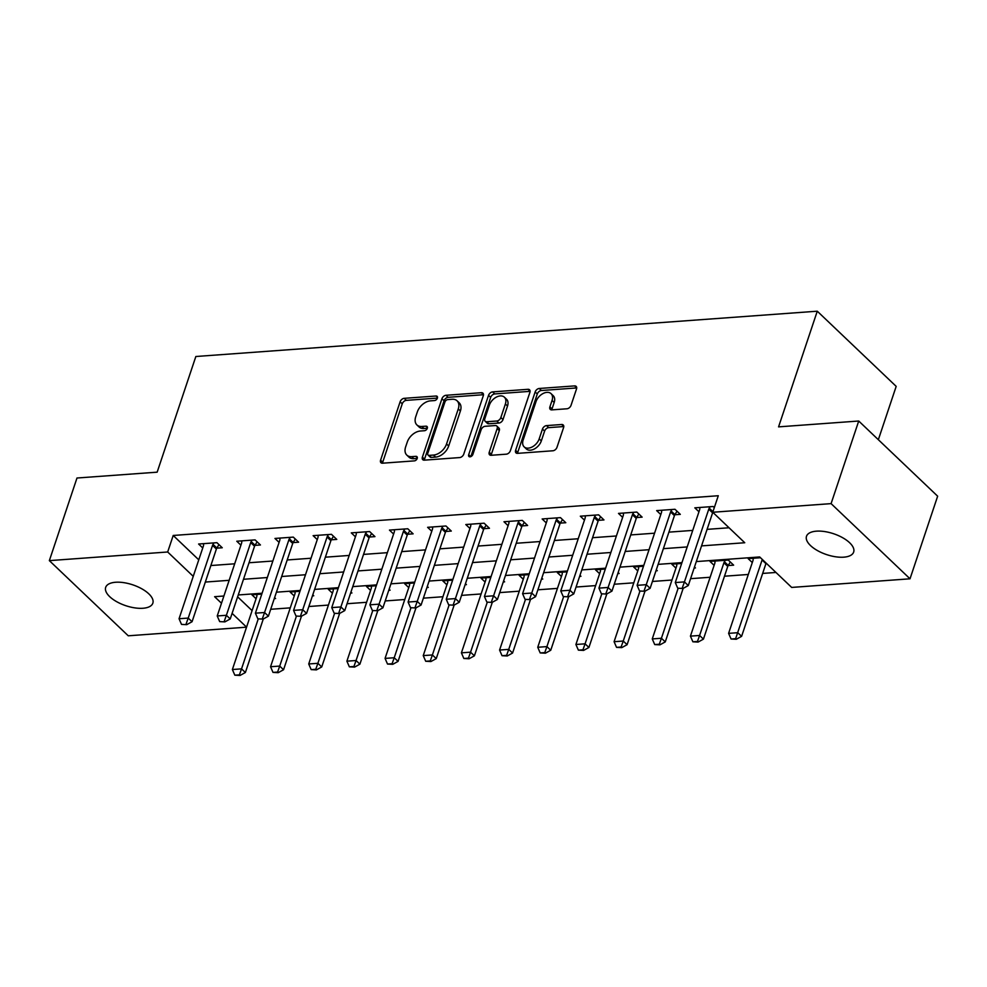 <?xml version="1.0" encoding="UTF-8"?>
<svg xmlns="http://www.w3.org/2000/svg" width="987" height="987" viewBox="0 0 987 987"><rect width="100%" height="100%" fill="white"/><g stroke="black" fill="none" stroke-linecap="round" stroke-linejoin="round"><path stroke-width="1.48" d="M437.389 398.131A2.665 1.74 -46.4 0 0 437.13 396.342A2.665 1.74 -46.4 0 0 436.057 396.009L404.201 398.329A3.812 2.492 -46.4 0 0 400.117 401.795L380.587 460.176A3.812 2.492 -46.4 0 0 380.957 462.718A3.812 2.492 -46.4 0 0 382.5 463.199L414.343 460.88A2.665 1.74 -46.4 0 0 417.205 458.462A2.665 1.74 -46.4 0 0 416.946 456.673A2.665 1.74 -46.4 0 0 415.86 456.339L411.739 456.648A12.202 7.958 -46.4 0 1 406.804 455.093A12.202 7.958 -46.4 0 1 405.62 446.963L407.249 442.102A12.202 7.958 -46.4 0 1 420.314 431.023L424.435 430.714A2.665 1.74 -46.4 0 0 427.297 428.296A2.665 1.74 -46.4 0 0 427.038 426.507A2.665 1.74 -46.4 0 0 425.952 426.174L421.831 426.47A12.202 7.958 -46.4 0 1 416.896 424.928A12.202 7.958 -46.4 0 1 415.712 416.798L417.341 411.937A12.202 7.958 -46.4 0 1 430.406 400.858L434.527 400.549A2.665 1.74 -46.4 0 0 437.389 398.131M843.737 557.174A24.872 11.005 18.5 0 1 817.544 550.623A24.872 11.005 18.5 0 1 806.502 536.274A24.872 11.005 18.5 0 1 816.434 531.166A24.872 11.005 18.5 0 1 842.627 537.705A24.872 11.005 18.5 0 1 853.669 552.054A24.872 11.005 18.5 0 1 843.737 557.174M142.918 608.263A24.872 11.005 18.5 0 1 116.725 601.712A24.872 11.005 18.5 0 1 105.683 587.364A24.872 11.005 18.5 0 1 115.615 582.256A24.872 11.005 18.5 0 1 141.807 588.807A24.872 11.005 18.5 0 1 152.849 603.156A24.872 11.005 18.5 0 1 142.918 608.263M566.957 408.778A3.812 2.492 -46.4 0 0 571.041 405.312L576.519 388.94A3.812 2.492 -46.4 0 0 576.149 386.386A3.812 2.492 -46.4 0 0 574.607 385.905L539.235 388.483A3.812 2.492 -46.4 0 0 535.151 391.95L515.621 450.331A3.812 2.492 -46.4 0 0 515.979 452.873A3.812 2.492 -46.4 0 0 517.533 453.354L552.905 450.775A3.812 2.492 -46.4 0 0 556.976 447.321L563.602 427.531A3.812 2.492 -46.4 0 0 563.232 424.99A3.812 2.492 -46.4 0 0 561.689 424.509L546.551 425.607A3.812 2.492 -46.4 0 0 542.468 429.074L539.186 438.882A10.203 6.65 -46.4 0 1 532.24 446.926A10.203 6.65 -46.4 0 1 524.134 446.852A10.203 6.65 -46.4 0 1 523.147 440.054L536.015 401.623A10.203 6.65 -46.4 0 1 542.949 393.579A10.203 6.65 -46.4 0 1 551.067 393.653A10.203 6.65 -46.4 0 1 552.054 400.451L549.907 406.854A3.812 2.492 -46.4 0 0 550.277 409.395A3.812 2.492 -46.4 0 0 551.819 409.876L566.957 408.778M246.553 627.177L128.273 635.801L49.35 560.628L76.986 478.016L157.155 472.168L195.845 356.504L817.273 311.201L778.57 426.865L858.727 421.017L831.091 503.629L910.014 578.801L791.673 587.425L759.682 556.952L696.304 561.578M49.35 560.628L167.679 551.992L193.242 576.346M701.547 545.885L744.753 542.739L712.762 512.253L718.289 495.733L173.206 535.472L167.679 551.992M712.762 512.253L831.091 503.629M483.297 395.725A3.812 2.492 -46.4 0 0 482.927 393.184A3.812 2.492 -46.4 0 0 481.385 392.703L446.013 395.281A3.812 2.492 -46.4 0 0 441.929 398.748L422.399 457.129A3.812 2.492 -46.4 0 0 422.769 459.671A3.812 2.492 -46.4 0 0 424.311 460.152L459.683 457.573A3.812 2.492 -46.4 0 0 463.767 454.119L483.297 395.725M492.624 391.888L527.996 389.31A3.812 2.492 -46.4 0 1 529.538 389.791A3.812 2.492 -46.4 0 1 529.908 392.332L510.378 450.714A3.812 2.492 -46.4 0 1 506.294 454.18L491.156 455.278A3.812 2.492 -46.4 0 1 489.614 454.797A3.812 2.492 -46.4 0 1 489.244 452.256L497.164 428.58A3.812 2.492 -46.4 0 0 496.794 426.039A3.812 2.492 -46.4 0 0 495.252 425.557L485.209 426.285A3.812 2.492 -46.4 0 0 481.125 429.752L472.884 454.402A2.665 1.74 -46.4 0 1 471.058 456.5A2.665 1.74 -46.4 0 1 468.936 456.487A2.665 1.74 -46.4 0 1 468.689 454.711L488.54 395.343A3.812 2.492 -46.4 0 1 492.624 391.888L494.758 393.924L530.093 391.345M173.206 535.472L198.769 559.826M210.86 565.539L234.684 563.799M249.032 562.75L272.856 561.023M287.205 559.974L311.016 558.235M325.377 557.186L349.188 555.447M363.537 554.41L387.36 552.671M401.709 551.622L425.533 549.882M439.881 548.846L463.705 547.106M478.053 546.058L501.877 544.318M516.226 543.269L540.049 541.542M554.398 540.494L578.222 538.754M592.57 537.705L616.394 535.978M630.742 534.929L654.554 533.19M668.915 532.141L692.726 530.401M707.074 529.365L729.035 527.761M216.782 548.155L222.26 547.76L216.93 542.677L198.609 544.01L202.742 547.945M254.954 545.367L260.432 544.972L255.102 539.889L236.781 541.234L240.914 545.169M293.127 542.591L298.605 542.184L293.275 537.113L274.954 538.446L279.087 542.381M331.287 539.803L336.777 539.408L331.447 534.325L313.126 535.657L317.259 539.605M369.459 537.027L374.949 536.62L369.619 531.549L351.286 532.881L355.431 536.817M407.631 534.238L413.121 533.844L407.779 528.761L389.458 530.093L393.603 534.041M445.803 531.462L451.293 531.055L445.951 525.985L427.63 527.317L431.763 531.253M483.975 528.674L489.453 528.279L484.123 523.196L465.802 524.529L469.935 528.477M522.148 525.898L527.626 525.491L522.296 520.408L503.975 521.753L508.108 525.689M560.32 523.11L565.798 522.715L560.468 517.632L542.147 518.965L546.28 522.9M598.492 520.322L603.97 519.927L598.64 514.844L580.319 516.189L584.452 520.124M636.664 517.546L642.142 517.139L636.812 512.068L618.491 513.4L622.624 517.336M674.824 514.758L680.314 514.363L674.985 509.28L656.663 510.612L660.796 514.56M698.969 511.772L694.823 507.836L713.157 506.504L714.317 507.614M270.697 609.287L290.252 607.869M308.869 606.511L328.424 605.08M347.042 603.723L366.596 602.304M385.214 600.947L404.769 599.516M423.386 598.159L442.941 596.74M461.558 595.383L481.113 593.952M499.718 592.595L519.273 591.176M537.89 589.807L557.445 588.388M576.063 587.031L595.617 585.599M614.235 584.242L633.79 582.823M652.407 581.466L671.962 580.035M690.579 578.678L710.134 577.259M724.483 576.211L748.306 574.471M762.655 573.422L775.955 572.46M237.633 596.839L252.092 610.62M274.263 598.64L275.583 598.541L274.608 597.616M256.065 598.739L251.932 594.803L261.789 594.088M312.435 595.864L313.755 595.766L312.78 594.828M294.237 595.963L290.104 592.015L299.962 591.299M350.607 593.076L351.927 592.977L350.953 592.052M332.409 593.175L328.276 589.239L338.134 588.523M388.779 590.3L390.099 590.201L389.125 589.264M370.581 590.399L366.448 586.451L376.294 585.735M426.939 587.512L428.272 587.413L427.285 586.488M408.754 587.61L404.621 583.675L414.466 582.959M465.111 584.723L466.444 584.637L465.457 583.699M446.926 584.822L442.781 580.887L452.638 580.171M503.284 581.948L504.616 581.849L503.629 580.911M485.098 582.046L480.953 578.111L490.81 577.383M541.456 579.159L542.776 579.073L541.801 578.135M523.258 579.258L519.125 575.322L528.983 574.607M579.628 576.383L580.948 576.285L579.974 575.347M561.43 576.482L557.297 572.546L567.155 571.818M617.8 573.595L619.12 573.496L618.146 572.571M599.602 573.694L595.469 569.758L605.327 569.043M655.973 570.819L657.293 570.72L656.318 569.783M637.775 570.918L633.642 566.97L643.499 566.254M694.145 568.031L695.465 567.932L694.49 567.007M675.947 568.13L671.814 564.194L681.672 563.478M728.159 565.551L733.637 565.156L728.307 560.073L709.986 561.406L714.119 565.354M752.291 562.565L748.158 558.63L760.496 557.729M878.344 439.708L896.184 386.373L817.273 311.201M858.727 421.017L937.65 496.19L910.014 578.801M223.901 596.012L214.611 596.691L221.483 603.242M232.093 613.359L246.565 627.14M681.955 562.627L658.132 564.354M643.783 565.403L619.959 567.143M605.611 568.191L581.787 569.918M567.439 570.967L543.615 572.707M529.266 573.755L505.443 575.495M491.094 576.531L467.27 578.271M452.922 579.32L429.111 581.059M414.75 582.108L390.938 583.835M376.59 584.884L352.766 586.623M338.418 587.672L314.594 589.399M300.245 590.448L276.422 592.188M262.073 593.236L238.249 594.964M205.333 582.059L229.157 580.319M243.505 579.283L267.317 577.543M281.677 576.494L305.489 574.755M319.837 573.706L343.661 571.979M358.01 570.93L381.833 569.191M396.182 568.142L420.006 566.415M434.354 565.366L458.178 563.626M472.526 562.578L496.35 560.838M510.698 559.802L534.522 558.062M548.871 557.013L572.694 555.274M587.043 554.238L610.854 552.498M625.215 551.449L649.027 549.71M663.375 548.661L687.199 546.934M416.896 424.928L419.031 426.964A12.202 7.958 -46.4 0 0 423.966 428.506L421.831 426.47M427.309 428.259L423.966 428.506M406.804 455.093L408.926 457.129A12.202 7.958 -46.4 0 0 413.874 458.671L411.739 456.648M417.217 458.424L413.874 458.671M437.401 398.094L406.336 400.364A3.812 2.492 -46.4 0 0 402.252 403.831L382.722 462.212A3.812 2.492 -46.4 0 0 382.537 463.199M481.385 392.703L483.482 394.714L448.147 397.317A3.812 2.492 -46.4 0 0 444.064 400.784L424.533 459.165A3.812 2.492 -46.4 0 0 424.348 460.152M447.79 399.587A2.665 1.74 -46.4 0 0 444.94 402.005L427.79 453.255A2.665 1.74 -46.4 0 0 428.05 455.032A2.665 1.74 -46.4 0 0 429.123 455.377L433.478 455.056A12.202 7.958 -46.4 0 0 446.543 443.977L458.264 408.951A12.202 7.958 -46.4 0 0 457.08 400.808A12.202 7.958 -46.4 0 0 452.145 399.266L447.79 399.587M428.05 455.032L430.184 457.067A2.665 1.74 -46.4 0 0 431.257 457.4L429.123 455.377M457.08 400.808L459.214 402.844A12.202 7.958 -46.4 0 1 460.398 410.974L448.678 446.013A12.202 7.958 -46.4 0 1 435.612 457.092L431.257 457.4M496.794 426.039L498.928 428.074A3.812 2.492 -46.4 0 1 499.299 430.616L491.378 454.291A3.812 2.492 -46.4 0 0 491.181 455.278M470.861 456.599L490.675 397.379L488.54 395.343M505.381 404.004A10.203 6.65 -46.4 0 0 504.406 397.206A10.203 6.65 -46.4 0 0 496.288 397.144A10.203 6.65 -46.4 0 0 489.355 405.176L484.814 418.722A3.812 2.492 -46.4 0 0 485.185 421.264A3.812 2.492 -46.4 0 0 486.727 421.745L496.769 421.017A3.812 2.492 -46.4 0 0 500.853 417.55L505.381 404.004L507.515 406.039A10.203 6.65 -46.4 0 0 506.541 399.241L504.406 397.206M485.185 421.264L487.319 423.3A3.812 2.492 -46.4 0 0 488.861 423.781L486.727 421.745M507.515 406.039L502.988 419.586A3.812 2.492 -46.4 0 1 498.904 423.041L488.861 423.781M494.758 393.924A3.812 2.492 -46.4 0 0 490.675 397.379M551.067 393.653L553.201 395.676A10.203 6.65 -46.4 0 1 554.176 402.486L552.041 408.889A3.812 2.492 -46.4 0 0 551.844 409.876M524.134 446.852L526.268 448.888A10.203 6.65 -46.4 0 0 534.374 448.962A10.203 6.65 -46.4 0 0 541.32 440.918L539.186 438.882M563.787 426.544L548.686 427.642A3.812 2.492 -46.4 0 0 544.602 431.109L541.32 440.918M576.704 387.94L541.37 390.519A3.812 2.492 -46.4 0 0 537.286 393.986L517.756 452.367A3.812 2.492 -46.4 0 0 517.558 453.354M256.953 594.433L256.891 595.84A3.886 2.529 133.6 0 1 256.706 596.827L232.377 669.531L241.544 668.865L258.175 619.145M239.409 674.849L234.832 675.182L240.051 675.453L239.409 674.849L241.544 668.865L245.381 672.517L263.295 618.972M232.377 669.531L234.832 675.182M240.051 675.453L245.381 672.517M181.509 624.389L186.728 624.672L181.509 624.389L179.054 618.738L203.384 546.045A3.886 2.529 -46.4 0 0 203.569 545.046L203.63 543.64M213.92 542.899L213.019 544.355A3.886 2.529 -46.4 0 0 212.538 545.367L188.221 618.072L192.058 621.724L186.728 624.672M218.954 544.614L216.856 548.019A3.886 2.529 -46.4 0 0 216.387 549.031L192.058 621.724M179.054 618.738L188.221 618.072L186.087 624.055M295.125 591.657L295.064 593.064A3.886 2.529 133.6 0 1 294.879 594.051L270.549 666.743L279.716 666.077L296.347 616.357M277.581 672.073L273.004 672.406L278.223 672.678L277.581 672.073L279.716 666.077L283.553 669.741L301.467 616.196M270.549 666.743L273.004 672.406M278.223 672.678L283.553 669.741M333.298 588.869L333.236 590.275A3.886 2.529 133.6 0 1 333.051 591.262L308.721 663.967L317.888 663.301L334.519 613.569M315.754 669.285L311.176 669.618L316.395 669.889L315.754 669.285L317.888 663.301L321.725 666.953L339.639 613.408M308.721 663.967L311.176 669.618M316.395 669.889L321.725 666.953M371.47 586.093L371.408 587.499A3.886 2.529 133.6 0 1 371.223 588.486L346.893 661.179L356.06 660.513L372.691 610.793M353.926 666.496L349.349 666.83L354.567 667.113L353.926 666.496L356.06 660.513L359.897 664.177L377.811 610.632M346.893 661.179L349.349 666.83M354.567 667.113L359.897 664.177M219.682 621.613L224.9 621.884L219.682 621.613L217.226 615.962L241.556 543.257A3.886 2.529 -46.4 0 0 241.741 542.27L241.803 540.864M252.092 540.111L251.191 541.579A3.886 2.529 -46.4 0 0 250.71 542.591L226.393 615.283L230.23 618.948L224.9 621.884M257.126 541.826L255.028 545.231A3.886 2.529 -46.4 0 0 254.547 546.243L230.23 618.948M217.226 615.962L226.393 615.283L224.259 621.279M257.854 618.824L263.073 619.108L257.854 618.824L255.399 613.174L279.728 540.481A3.886 2.529 -46.4 0 0 279.913 539.482L279.975 538.075M290.264 537.335L289.364 538.791A3.886 2.529 -46.4 0 0 288.883 539.803L264.565 612.508L268.402 616.159L263.073 619.108M295.298 539.038L293.201 542.455A3.886 2.529 -46.4 0 0 292.72 543.467L268.402 616.159M255.399 613.174L264.565 612.508L262.431 618.491M296.026 616.048L301.245 616.32L296.026 616.048L293.571 610.385L317.9 537.693A3.886 2.529 -46.4 0 0 318.085 536.706L318.147 535.299M328.437 534.547L327.536 536.015A3.886 2.529 -46.4 0 0 327.055 537.027L302.725 609.719L306.575 613.383L301.245 616.32M333.47 536.262L331.373 539.667A3.886 2.529 -46.4 0 0 330.892 540.679L306.575 613.383M293.571 610.385L302.725 609.719L300.603 615.715M409.642 583.305L409.58 584.711A3.886 2.529 133.6 0 1 409.395 585.698L385.066 658.403L394.22 657.737L410.863 608.004M392.098 663.72L387.521 664.054L392.74 664.325L392.098 663.72L394.22 657.737L398.069 661.389L415.983 607.844M385.066 658.403L387.521 664.054M392.74 664.325L398.069 661.389M334.198 613.26L339.417 613.532L334.198 613.26L331.743 607.61L356.06 534.905A3.886 2.529 -46.4 0 0 356.258 533.918L356.319 532.511M366.609 531.759L365.708 533.227A3.886 2.529 -46.4 0 0 365.227 534.238L340.897 606.943L344.747 610.595L339.417 613.532M371.643 533.473L369.545 536.891A3.886 2.529 -46.4 0 0 369.064 537.903L344.747 610.595M331.743 607.61L340.897 606.943L338.775 612.927M447.814 580.529L447.753 581.923A3.886 2.529 133.6 0 1 447.555 582.922L423.238 655.615L432.392 654.949L449.036 605.228M430.27 660.932L425.693 661.265L430.912 661.549L430.27 660.932L432.392 654.949L436.242 658.613L454.156 605.068M423.238 655.615L425.693 661.265M430.912 661.549L436.242 658.613M485.986 577.74L485.925 579.147A3.886 2.529 133.6 0 1 485.727 580.134L461.41 652.839L470.565 652.173L487.208 602.44M468.443 658.156L463.853 658.489L469.084 658.761L468.443 658.156L470.565 652.173L474.402 655.824L492.316 602.28M461.41 652.839L463.853 658.489M469.084 658.761L474.402 655.824M524.146 574.952L524.097 576.359A3.886 2.529 133.6 0 1 523.9 577.358L499.582 650.051L508.737 649.384L525.38 599.664M506.615 655.368L502.025 655.701L507.256 655.985L506.615 655.368L508.737 649.384L512.574 653.036L530.488 599.504M499.582 650.051L502.025 655.701M507.256 655.985L512.574 653.036M562.319 572.176L562.269 573.583A3.886 2.529 133.6 0 1 562.072 574.57L537.742 647.275L546.909 646.596L563.552 596.876M544.787 652.592L540.197 652.925L545.416 653.197L544.787 652.592L546.909 646.596L550.746 650.26L568.66 596.716M537.742 647.275L540.197 652.925M545.416 653.197L550.746 650.26M600.491 569.388L600.429 570.794A3.886 2.529 133.6 0 1 600.244 571.794L575.914 644.486L585.081 643.82L601.712 594.1M582.947 649.804L578.37 650.137L583.588 650.421L582.947 649.804L585.081 643.82L588.918 647.472L606.832 593.927M575.914 644.486L578.37 650.137M583.588 650.421L588.918 647.472M372.358 610.484L377.589 610.756L372.358 610.484L369.915 604.821L394.232 532.129A3.886 2.529 -46.4 0 0 394.43 531.142L394.492 529.735M404.781 528.983L403.88 530.451A3.886 2.529 -46.4 0 0 403.399 531.462L379.07 604.155L382.907 607.819L377.589 610.756M409.815 530.698L407.717 534.103A3.886 2.529 -46.4 0 0 407.236 535.114L382.907 607.819M369.915 604.821L379.07 604.155L376.948 610.139M410.53 607.696L415.761 607.967L410.53 607.696L408.087 602.045L432.405 529.34A3.886 2.529 -46.4 0 0 432.602 528.353L432.651 526.947M442.953 526.194L442.053 527.663A3.886 2.529 -46.4 0 0 441.571 528.674L417.242 601.379L421.079 605.031L415.761 607.967M447.987 527.909L445.89 531.327A3.886 2.529 -46.4 0 0 445.408 532.338L421.079 605.031M408.087 602.045L417.242 601.379L415.12 607.363M448.703 604.908L453.921 605.191L448.703 604.908L446.247 599.257L470.577 526.564A3.886 2.529 -46.4 0 0 470.774 525.565L470.824 524.171M481.125 523.418L480.213 524.887A3.886 2.529 -46.4 0 0 479.744 525.898L455.414 598.591L459.251 602.255L453.921 605.191M486.159 525.133L484.062 528.538A3.886 2.529 -46.4 0 0 483.581 529.55L459.251 602.255M446.247 599.257L455.414 598.591L453.292 604.575M486.875 602.132L492.094 602.403L486.875 602.132L484.42 596.481L508.749 523.776A3.886 2.529 -46.4 0 0 508.934 522.789L508.996 521.383M519.285 520.63L518.385 522.098A3.886 2.529 -46.4 0 0 517.916 523.11L493.586 595.815L497.423 599.467L492.094 602.403M524.331 522.345L522.222 525.75A3.886 2.529 -46.4 0 0 521.753 526.762L497.423 599.467M484.42 596.481L493.586 595.815L491.452 601.799M525.047 599.343L530.266 599.627L525.047 599.343L522.592 593.693L546.921 521A3.886 2.529 -46.4 0 0 547.106 520.001L547.168 518.594M557.458 517.854L556.557 519.31A3.886 2.529 -46.4 0 0 556.076 520.334L531.759 593.027L535.596 596.679L530.266 599.627M562.491 519.569L560.394 522.974A3.886 2.529 -46.4 0 0 559.925 523.986L535.596 596.679M522.592 593.693L531.759 593.027L529.624 599.01M638.663 566.612L638.601 568.018A3.886 2.529 133.6 0 1 638.416 569.005L614.087 641.698L623.253 641.032L639.884 591.312M621.119 647.028L616.542 647.361L621.761 647.632L621.119 647.028L623.253 641.032L627.09 644.696L645.004 591.151M614.087 641.698L616.542 647.361M621.761 647.632L627.09 644.696M563.219 596.567L568.438 596.839L563.219 596.567L560.764 590.917L585.094 518.212A3.886 2.529 -46.4 0 0 585.279 517.225L585.34 515.819M595.63 515.066L594.729 516.534A3.886 2.529 -46.4 0 0 594.248 517.546L569.931 590.238L573.768 593.903L568.438 596.839M600.664 516.781L598.566 520.186A3.886 2.529 -46.4 0 0 598.085 521.198L573.768 593.903M560.764 590.917L569.931 590.238L567.796 596.234M676.835 563.824L676.774 565.23A3.886 2.529 133.6 0 1 676.588 566.217L652.259 638.922L661.426 638.256L678.057 588.523M659.291 644.24L654.714 644.573L659.933 644.844L659.291 644.24L661.426 638.256L665.263 641.908L683.177 588.363M652.259 638.922L654.714 644.573M659.933 644.844L665.263 641.908M601.391 593.779L606.61 594.063L601.391 593.779L598.936 588.129L623.266 515.436A3.886 2.529 -46.4 0 0 623.451 514.437L623.513 513.03M633.802 512.29L632.901 513.746A3.886 2.529 -46.4 0 0 632.42 514.758L608.103 587.462L611.94 591.114L606.61 594.063M638.836 513.993L636.738 517.41A3.886 2.529 -46.4 0 0 636.257 518.422L611.94 591.114M598.936 588.129L608.103 587.462L605.969 593.446M715.007 561.048L714.946 562.454A3.886 2.529 133.6 0 1 714.761 563.441L690.431 636.134L699.598 635.468L723.915 562.775A3.886 2.529 133.6 0 1 724.396 561.763L725.297 560.295M697.464 641.451L692.886 641.797L698.105 642.068L697.464 641.451L699.598 635.468L703.435 639.132L727.752 566.427A3.886 2.529 133.6 0 1 728.233 565.415L730.331 562.01M690.431 636.134L692.886 641.797M698.105 642.068L703.435 639.132M639.564 591.003L644.782 591.275L639.564 591.003L637.108 585.34L661.438 512.648A3.886 2.529 -46.4 0 0 661.623 511.661L661.685 510.254M671.974 509.502L671.074 510.97A3.886 2.529 -46.4 0 0 670.592 511.982L646.263 584.674L650.112 588.338L644.782 591.275M677.008 511.217L674.911 514.622A3.886 2.529 -46.4 0 0 674.429 515.633L650.112 588.338M637.108 585.34L646.263 584.674L644.141 590.67M753.18 558.26L753.118 559.666A3.886 2.529 133.6 0 1 752.933 560.653L728.603 633.358L737.758 632.692L741.607 636.344L765.924 563.651A3.886 2.529 133.6 0 1 766.146 563.108M735.636 638.675L731.059 639.008L736.277 639.28L735.636 638.675L762.087 559.987A3.886 2.529 133.6 0 1 762.309 559.456M728.603 633.358L731.059 639.008M736.277 639.28L741.607 636.344M677.736 588.215L682.955 588.486L677.736 588.215L675.281 582.564L699.598 509.86A3.886 2.529 -46.4 0 0 699.795 508.873L699.857 507.466M710.146 506.713L709.246 508.182A3.886 2.529 -46.4 0 0 708.765 509.193L684.435 581.898L688.284 585.55L682.955 588.486M712.824 512.315A3.886 2.529 -46.4 0 0 712.602 512.858L688.284 585.55M675.281 582.564L684.435 581.898L682.313 587.882M437.525 397.416L436.057 396.009M417.341 457.746L415.86 456.339M427.433 427.581L425.952 426.174M382.722 462.212L380.587 460.176M402.252 403.831L400.117 401.795M406.336 400.364L404.201 398.329M424.533 459.165L422.399 457.129M444.064 400.784L441.929 398.748M448.147 397.317L446.013 395.281M435.612 457.092L433.478 455.056M448.678 446.013L446.543 443.977M460.398 410.974L458.264 408.951M530.093 391.308L527.996 389.31M491.378 454.291L489.244 452.256M499.299 430.616L497.164 428.58M470.725 456.66L468.689 454.711M498.904 423.041L496.769 421.017M502.988 419.586L500.853 417.55M552.041 408.889L549.907 406.854M554.176 402.486L552.054 400.451M544.602 431.109L542.468 429.074M548.686 427.642L546.551 425.607M563.787 426.507L561.689 424.509M517.756 452.367L515.621 450.331M537.286 393.986L535.151 391.95M541.37 390.519L539.235 388.483M576.704 387.916L574.607 385.905M212.538 545.367L216.387 549.031M213.019 544.355L216.856 548.019M250.71 542.591L254.547 546.243M251.191 541.579L255.028 545.231M288.883 539.803L292.72 543.467M289.364 538.791L293.201 542.455M327.055 537.027L330.892 540.679M327.536 536.015L331.373 539.667M365.227 534.238L369.064 537.903M365.708 533.227L369.545 536.891M403.399 531.462L407.236 535.114M403.88 530.451L407.717 534.103M441.571 528.674L445.408 532.338M442.053 527.663L445.89 531.327M479.744 525.898L483.581 529.55M480.213 524.887L484.062 528.538M517.916 523.11L521.753 526.762M518.385 522.098L522.222 525.75M556.076 520.334L559.925 523.986M556.557 519.31L560.394 522.974M594.248 517.546L598.085 521.198M594.729 516.534L598.566 520.186M632.42 514.758L636.257 518.422M632.901 513.746L636.738 517.41M728.233 565.415L724.396 561.763M727.752 566.427L723.915 562.775M670.592 511.982L674.429 515.633M671.074 510.97L674.911 514.622M765.924 563.651L762.087 559.987M708.765 509.193L712.602 512.858M709.246 508.182L712.947 511.71"/></g></svg>
